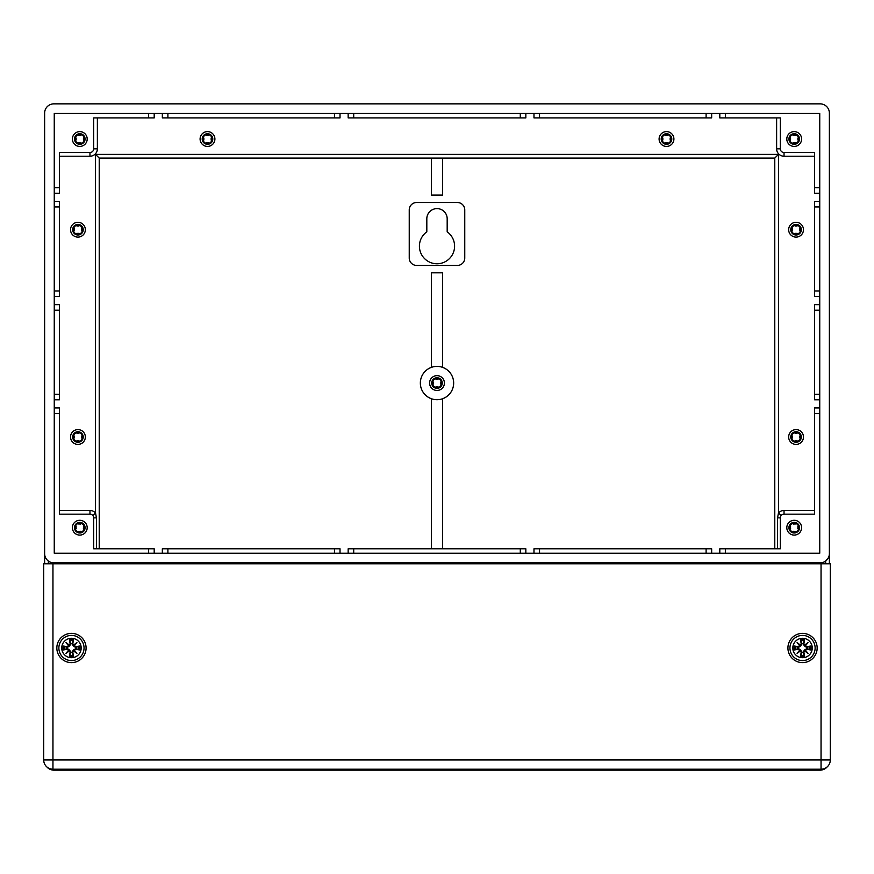 <?xml version="1.0" encoding="UTF-8"?>
<svg xmlns="http://www.w3.org/2000/svg" width="874" height="874" viewBox="0 0 874 874"><rect width="100%" height="100%" fill="white"/><g stroke="black" fill="none" stroke-linecap="round" stroke-linejoin="round"><path stroke-width="1.31" d="M444.407 383.052A7.407 7.407 0 0 1 433.296 389.465A7.407 7.407 0 0 1 433.296 376.639A7.407 7.407 0 0 1 444.407 383.052A7.407 7.407 0 0 1 436.541 390.438A7.407 7.407 0 0 1 429.658 382.124A7.407 7.407 0 0 1 437.459 375.656A7.407 7.407 0 0 1 444.407 383.052M409.24 209.902A7.407 7.407 0 0 1 416.636 202.506L457.364 202.506A7.407 7.407 0 0 1 464.76 209.902L464.76 258.027A7.407 7.407 0 0 1 457.364 265.434L416.636 265.434A7.407 7.407 0 0 1 409.24 258.027L409.24 209.902M426.818 231.839A17.578 17.578 0 0 0 423.89 257.896A17.578 17.578 0 0 0 450.11 257.896A17.578 17.578 0 0 0 447.182 231.839L447.182 218.784A10.182 10.182 0 0 0 437 208.613A10.182 10.182 0 0 0 426.818 218.784L426.818 231.839M442.55 367.342L442.55 272.83L431.45 272.83L431.45 367.342A16.661 16.661 0 0 0 438.879 399.604A16.661 16.661 0 0 0 453.661 383.052A16.661 16.661 0 0 0 431.45 367.342M431.45 158.085L431.45 195.099L442.55 195.099L442.55 158.085M431.45 398.752L431.45 548.785M442.55 548.785L442.55 398.752M99.221 548.785L99.221 158.085L774.779 158.085L774.779 548.785M154.195 553.231L154.195 548.785L93.671 548.785L93.671 517.878L96.446 517.878L95.528 512.983A7.407 7.407 0 0 0 89.967 510.482L59.432 510.482M340.019 553.231L340.019 548.785L162.335 548.785L162.335 553.231M525.842 553.231L525.842 548.785L348.158 548.785L348.158 553.231M711.665 553.231L711.665 548.785L533.981 548.785L533.981 553.231M780.329 517.878A3.704 3.704 0 0 1 784.033 514.174L784.033 510.482A7.407 7.407 0 0 0 778.472 512.983L777.554 517.878L780.329 517.878L780.329 548.785L719.805 548.785L719.805 553.231M819.746 304.665L814.568 304.665L814.568 399.8L819.746 399.8M819.746 407.94L814.568 407.94L814.568 514.174L784.033 514.174M819.746 201.391L814.568 201.391L814.568 296.526L819.746 296.526M719.805 113.478L719.805 117.914L780.329 117.914L780.329 148.831A3.704 3.704 0 0 0 784.033 152.524L814.568 152.524L814.568 193.241L819.746 193.241M801.611 139.021A7.407 7.407 0 0 1 790.511 145.434A7.407 7.407 0 0 1 790.511 132.608A7.407 7.407 0 0 1 801.611 139.021A7.407 7.407 0 0 1 793.745 146.406A7.407 7.407 0 0 1 786.862 138.092A7.407 7.407 0 0 1 794.674 131.624A7.407 7.407 0 0 1 801.611 139.021M533.981 113.478L533.981 117.914L711.665 117.914L711.665 113.478M348.158 113.478L348.158 117.914L525.842 117.914L525.842 113.478M162.335 113.478L162.335 117.914L340.019 117.914L340.019 113.478M54.254 193.241L59.432 193.241L59.432 152.524L89.967 152.524A3.704 3.704 0 0 0 93.671 148.831L93.671 117.914L154.195 117.914L154.195 113.478M87.192 139.021A7.407 7.407 0 0 1 76.093 145.434A7.407 7.407 0 0 1 76.093 132.608A7.407 7.407 0 0 1 87.192 139.021A7.407 7.407 0 0 1 79.326 146.406A7.407 7.407 0 0 1 72.444 138.092A7.407 7.407 0 0 1 80.255 131.624A7.407 7.407 0 0 1 87.192 139.021M54.254 399.8L59.432 399.8L59.432 304.665L54.254 304.665M93.671 517.878A3.704 3.704 0 0 0 89.967 514.174L59.432 514.174L59.432 407.94L54.254 407.94M87.192 527.688A7.407 7.407 0 0 1 76.093 534.101A7.407 7.407 0 0 1 76.093 521.275A7.407 7.407 0 0 1 87.192 527.688A7.407 7.407 0 0 1 79.326 535.074A7.407 7.407 0 0 1 72.444 526.76A7.407 7.407 0 0 1 80.255 520.303A7.407 7.407 0 0 1 87.192 527.688M54.254 296.526L59.432 296.526L59.432 201.391L54.254 201.391M92.742 515.431L95.528 512.983L95.528 154.381L99.221 158.085M774.779 158.085L778.472 154.381L778.472 512.983L781.258 515.431M829.371 563.785L829.371 553.603A9.253 9.253 0 0 1 820.118 562.856L53.882 562.856A9.253 9.253 0 0 1 44.629 553.603L44.629 563.785M46.89 766.957A9.253 9.253 0 0 0 53.882 770.147L820.118 770.147A9.253 9.253 0 0 0 827.11 766.957M825.668 563.785L825.668 561.01L828.465 557.612M44.629 553.603L44.629 113.107A9.253 9.253 0 0 1 53.882 103.853L820.118 103.853A9.253 9.253 0 0 1 829.371 113.107L829.371 553.603M142.724 770.147L213.048 770.147M85.346 229.709A7.407 7.407 0 0 1 74.235 236.122A7.407 7.407 0 0 1 74.235 223.296A7.407 7.407 0 0 1 85.346 229.709A7.407 7.407 0 0 1 77.48 237.094A7.407 7.407 0 0 1 70.597 228.78A7.407 7.407 0 0 1 78.409 222.324A7.407 7.407 0 0 1 85.346 229.709M803.468 229.709A7.407 7.407 0 0 1 792.357 236.122A7.407 7.407 0 0 1 792.357 223.296A7.407 7.407 0 0 1 803.468 229.709A7.407 7.407 0 0 1 795.591 237.094A7.407 7.407 0 0 1 788.719 228.78A7.407 7.407 0 0 1 796.52 222.324A7.407 7.407 0 0 1 803.468 229.709M214.906 139.021A7.407 7.407 0 0 1 203.795 145.434A7.407 7.407 0 0 1 203.795 132.608A7.407 7.407 0 0 1 214.906 139.021A7.407 7.407 0 0 1 207.04 146.406A7.407 7.407 0 0 1 200.157 138.092A7.407 7.407 0 0 1 207.957 131.624A7.407 7.407 0 0 1 214.906 139.021M673.909 139.021A7.407 7.407 0 0 1 662.798 145.434A7.407 7.407 0 0 1 662.798 132.608A7.407 7.407 0 0 1 673.909 139.021A7.407 7.407 0 0 1 666.043 146.406A7.407 7.407 0 0 1 659.16 138.092A7.407 7.407 0 0 1 666.96 131.624A7.407 7.407 0 0 1 673.909 139.021M803.468 437A7.407 7.407 0 0 1 792.357 443.413A7.407 7.407 0 0 1 792.357 430.587A7.407 7.407 0 0 1 803.468 437A7.407 7.407 0 0 1 795.591 444.385A7.407 7.407 0 0 1 788.719 436.071A7.407 7.407 0 0 1 796.52 429.615A7.407 7.407 0 0 1 803.468 437M85.346 437A7.407 7.407 0 0 1 74.235 443.413A7.407 7.407 0 0 1 74.235 430.587A7.407 7.407 0 0 1 85.346 437A7.407 7.407 0 0 1 77.48 444.385A7.407 7.407 0 0 1 70.597 436.071A7.407 7.407 0 0 1 78.409 429.615A7.407 7.407 0 0 1 85.346 437M801.611 527.688A7.407 7.407 0 0 1 790.511 534.101A7.407 7.407 0 0 1 790.511 521.275A7.407 7.407 0 0 1 801.611 527.688A7.407 7.407 0 0 1 793.745 535.074A7.407 7.407 0 0 1 786.862 526.76A7.407 7.407 0 0 1 794.674 520.303A7.407 7.407 0 0 1 801.611 527.688M54.254 553.231L54.254 113.478L819.746 113.478L819.746 553.231L54.254 553.231M52.953 563.785L43.7 563.785L43.7 759.965L52.953 759.965L52.953 769.218L821.047 769.218L821.047 759.965L830.3 759.965L830.3 563.785L52.953 563.785L52.953 759.965L821.047 759.965L821.047 563.785M43.7 759.965A9.253 9.253 0 0 0 52.953 769.218M821.047 769.218A9.253 9.253 0 0 0 830.3 759.965M817.157 647.995A14.618 14.618 0 0 1 795.231 660.657A14.618 14.618 0 0 1 795.231 635.332A14.618 14.618 0 0 1 817.157 647.995M86.089 647.995A14.618 14.618 0 0 1 64.152 660.657A14.618 14.618 0 0 1 64.152 635.332A14.618 14.618 0 0 1 86.089 647.995M84.341 139.021A4.556 4.556 0 0 1 77.513 142.954A4.556 4.556 0 0 1 77.513 135.077A4.556 4.556 0 0 1 84.341 139.021M85.084 139.021A5.288 5.288 0 0 0 77.141 134.432A5.288 5.288 0 0 0 77.141 143.598A5.288 5.288 0 0 0 85.084 139.021M84.243 139.938L83.38 139.938A3.704 3.704 0 0 0 83.38 138.092L84.243 138.092M80.714 134.563L80.714 135.437A3.704 3.704 0 0 0 78.868 135.437L78.868 134.563M78.868 143.478L78.868 142.604A3.704 3.704 0 0 0 80.714 142.604L80.714 143.478M75.339 138.092L76.202 138.092A3.704 3.704 0 0 0 76.202 139.938L75.339 139.938M84.341 527.688A4.556 4.556 0 0 1 77.513 531.632A4.556 4.556 0 0 1 77.513 523.745A4.556 4.556 0 0 1 84.341 527.688M85.084 527.688A5.288 5.288 0 0 0 77.141 523.111A5.288 5.288 0 0 0 77.141 532.277A5.288 5.288 0 0 0 85.084 527.688M84.243 528.617L83.38 528.617A3.704 3.704 0 0 0 83.38 526.76L84.243 526.76M80.714 523.231L80.714 524.105A3.704 3.704 0 0 0 78.868 524.105L78.868 523.231M78.868 532.146L78.868 531.272A3.704 3.704 0 0 0 80.714 531.272L80.714 532.146M75.339 526.76L76.202 526.76A3.704 3.704 0 0 0 76.202 528.617L75.339 528.617M798.76 139.021A4.556 4.556 0 0 1 791.931 142.954A4.556 4.556 0 0 1 791.931 135.077A4.556 4.556 0 0 1 798.76 139.021M799.502 139.021A5.288 5.288 0 0 0 791.56 134.432A5.288 5.288 0 0 0 791.56 143.598A5.288 5.288 0 0 0 799.502 139.021M798.661 139.938L797.798 139.938A3.704 3.704 0 0 0 797.798 138.092L798.661 138.092M795.132 134.563L795.132 135.437A3.704 3.704 0 0 0 793.286 135.437L793.286 134.563M793.286 143.478L793.286 142.604A3.704 3.704 0 0 0 795.132 142.604L795.132 143.478M789.757 138.092L790.62 138.092A3.704 3.704 0 0 0 790.62 139.938L789.757 139.938M798.76 527.688A4.556 4.556 0 0 1 791.931 531.632A4.556 4.556 0 0 1 791.931 523.745A4.556 4.556 0 0 1 798.76 527.688M799.502 527.688A5.288 5.288 0 0 0 791.56 523.111A5.288 5.288 0 0 0 791.56 532.277A5.288 5.288 0 0 0 799.502 527.688M798.661 528.617L797.798 528.617A3.704 3.704 0 0 0 797.798 526.76L798.661 526.76M795.132 523.231L795.132 524.105A3.704 3.704 0 0 0 793.286 524.105L793.286 523.231M793.286 532.146L793.286 531.272A3.704 3.704 0 0 0 795.132 531.272L795.132 532.146M789.757 526.76L790.62 526.76A3.704 3.704 0 0 0 790.62 528.617L789.757 528.617M82.495 229.709A4.556 4.556 0 0 1 75.667 233.653A4.556 4.556 0 0 1 75.667 225.765A4.556 4.556 0 0 1 82.495 229.709M83.227 229.709A5.288 5.288 0 0 0 75.295 225.121A5.288 5.288 0 0 0 75.295 234.287A5.288 5.288 0 0 0 83.227 229.709M82.396 230.638L81.522 230.638A3.704 3.704 0 0 0 81.522 228.78L82.396 228.78M78.868 225.252L78.868 226.126A3.704 3.704 0 0 0 77.01 226.126L77.01 225.252M77.01 234.166L77.01 233.292A3.704 3.704 0 0 0 78.868 233.292L78.868 234.166M73.482 228.78L74.356 228.78A3.704 3.704 0 0 0 74.356 230.638L73.482 230.638M82.495 437A4.556 4.556 0 0 1 75.667 440.944A4.556 4.556 0 0 1 75.667 433.056A4.556 4.556 0 0 1 82.495 437M83.227 437A5.288 5.288 0 0 0 75.295 432.422A5.288 5.288 0 0 0 75.295 441.578A5.288 5.288 0 0 0 83.227 437M82.396 437.929L81.522 437.929A3.704 3.704 0 0 0 81.522 436.071L82.396 436.071M78.868 432.543L78.868 433.417A3.704 3.704 0 0 0 77.01 433.417L77.01 432.543M77.01 441.457L77.01 440.583A3.704 3.704 0 0 0 78.868 440.583L78.868 441.457M73.482 436.071L74.356 436.071A3.704 3.704 0 0 0 74.356 437.929L73.482 437.929M800.606 229.709A4.556 4.556 0 0 1 793.789 233.653A4.556 4.556 0 0 1 793.789 225.765A4.556 4.556 0 0 1 800.606 229.709M801.349 229.709A5.288 5.288 0 0 0 793.417 225.121A5.288 5.288 0 0 0 793.417 234.287A5.288 5.288 0 0 0 801.349 229.709M800.518 230.638L799.644 230.638A3.704 3.704 0 0 0 799.644 228.78L800.518 228.78M796.99 225.252L796.99 226.126A3.704 3.704 0 0 0 795.132 226.126L795.132 225.252M795.132 234.166L795.132 233.292A3.704 3.704 0 0 0 796.99 233.292L796.99 234.166M791.604 228.78L792.478 228.78A3.704 3.704 0 0 0 792.478 230.638L791.604 230.638M800.606 437A4.556 4.556 0 0 1 793.789 440.944A4.556 4.556 0 0 1 793.789 433.056A4.556 4.556 0 0 1 800.606 437M801.349 437A5.288 5.288 0 0 0 793.417 432.422A5.288 5.288 0 0 0 793.417 441.578A5.288 5.288 0 0 0 801.349 437M800.518 437.929L799.644 437.929A3.704 3.704 0 0 0 799.644 436.071L800.518 436.071M796.99 432.543L796.99 433.417A3.704 3.704 0 0 0 795.132 433.417L795.132 432.543M795.132 441.457L795.132 440.583A3.704 3.704 0 0 0 796.99 440.583L796.99 441.457M791.604 436.071L792.478 436.071A3.704 3.704 0 0 0 792.478 437.929L791.604 437.929M212.054 139.021A4.556 4.556 0 0 1 205.226 142.954A4.556 4.556 0 0 1 205.226 135.077A4.556 4.556 0 0 1 212.054 139.021M212.786 139.021A5.288 5.288 0 0 0 204.855 134.432A5.288 5.288 0 0 0 204.855 143.598A5.288 5.288 0 0 0 212.786 139.021M211.956 139.938L211.082 139.938A3.704 3.704 0 0 0 211.082 138.092L211.956 138.092M208.427 134.563L208.427 135.437A3.704 3.704 0 0 0 206.57 135.437L206.57 134.563M206.57 143.478L206.57 142.604A3.704 3.704 0 0 0 208.427 142.604L208.427 143.478M203.041 138.092L203.915 138.092A3.704 3.704 0 0 0 203.915 139.938L203.041 139.938M671.057 139.021A4.556 4.556 0 0 1 664.229 142.954A4.556 4.556 0 0 1 664.229 135.077A4.556 4.556 0 0 1 671.057 139.021M671.789 139.021A5.288 5.288 0 0 0 663.858 134.432A5.288 5.288 0 0 0 663.858 143.598A5.288 5.288 0 0 0 671.789 139.021M670.959 139.938L670.085 139.938A3.704 3.704 0 0 0 670.085 138.092L670.959 138.092M667.43 134.563L667.43 135.437A3.704 3.704 0 0 0 665.573 135.437L665.573 134.563M665.573 143.478L665.573 142.604A3.704 3.704 0 0 0 667.43 142.604L667.43 143.478M662.044 138.092L662.918 138.092A3.704 3.704 0 0 0 662.918 139.938L662.044 139.938M75.492 646.662L75.492 646.858A23.827 2.076 -9.8 0 1 79.152 646.301L79.621 646.05A24.013 2.098 170.2 0 0 75.492 646.662L74.159 645.799L75.601 647.492L73.449 646.006L71.963 643.854L73.416 639.834A24.013 2.098 -80.2 0 1 72.793 643.963L73.656 645.296L72.793 643.963M74.366 645.842A23.838 4.141 -50 0 0 76.901 642.554L73.449 646.006M76.901 642.554A23.838 4.141 140 0 0 73.613 645.088M73.656 645.296L73.656 645.296A23.653 4.108 -40 0 1 75.94 643.515A23.653 4.108 130 0 1 74.159 645.799L73.656 645.296M79.152 646.301L75.601 647.492M75.492 649.327L74.159 650.19L75.492 649.327A24.013 2.098 9.8 0 0 79.621 649.939L75.907 648.563A4.479 4.479 0 0 0 75.907 647.426M72.793 652.026L71.963 652.135L73.416 656.156A24.013 2.098 -99.8 0 0 72.793 652.026L74.159 650.19A23.653 4.108 50 0 1 75.94 652.474L76.901 653.435A23.838 4.141 -130 0 0 74.366 650.147M73.613 650.901A23.838 4.141 40 0 0 76.901 653.435M71.963 652.135L73.449 649.983L75.94 652.474A23.653 4.108 -140 0 1 73.656 650.693L72.608 652.026A23.827 2.076 80.2 0 1 73.154 655.686M69.516 639.834A24.013 2.098 80.2 0 0 70.128 643.963L70.969 643.854L69.516 639.834A8.39 8.39 0 0 1 73.416 639.834M70.128 643.963L69.264 645.296L70.324 643.963A23.827 2.076 -99.8 0 1 69.778 640.303M69.308 645.088A23.838 4.141 -140 0 0 66.02 642.554L69.472 646.006L67.32 647.492L63.299 646.05A24.013 2.098 -170.2 0 1 67.429 646.662L68.773 645.799L67.429 646.662M66.02 642.554A23.838 4.141 50 0 0 68.554 645.842M68.773 645.799L68.762 645.799A23.653 4.108 -130 0 1 66.981 643.515A23.653 4.108 40 0 1 69.264 645.296L68.773 645.799M70.969 643.854L69.472 646.006M70.892 643.548A4.479 4.479 0 0 1 72.029 643.548M67.429 649.327L68.773 650.19L67.32 648.497L63.299 649.939A24.013 2.098 -9.8 0 0 67.429 649.327L67.429 649.131A23.827 2.076 170.2 0 1 63.78 649.688M68.554 650.147A23.838 4.141 130 0 0 66.02 653.435L69.472 649.983L70.969 652.135L69.516 656.156A24.013 2.098 99.8 0 1 70.128 652.026L69.264 650.682L70.128 652.026M66.02 653.435A23.838 4.141 -40 0 0 69.308 650.901M69.264 650.682L69.264 650.693A23.653 4.108 140 0 1 66.981 652.474A23.653 4.108 -50 0 1 68.762 650.19L69.264 650.682M67.32 648.497L69.472 649.983M67.025 648.563A4.479 4.479 0 0 1 67.025 647.426M73.416 656.156A8.39 8.39 0 0 1 69.516 656.156M72.029 652.43A4.479 4.479 0 0 1 70.892 652.43M81.184 647.995A9.712 9.712 0 0 1 66.599 656.407A9.712 9.712 0 0 1 66.599 639.582A9.712 9.712 0 0 1 81.184 647.995M84.046 647.995A12.586 12.586 0 0 0 65.168 637.091A12.586 12.586 0 0 0 65.168 658.898A12.586 12.586 0 0 0 84.046 647.995M73.449 649.983L75.907 648.563M806.571 646.662L806.571 646.858A23.827 2.076 -9.8 0 1 810.22 646.301L810.701 646.05A24.013 2.098 170.2 0 0 806.571 646.662L805.227 645.799L806.68 647.492L804.528 646.006L803.031 643.854L804.484 639.834A24.013 2.098 -80.2 0 1 803.872 643.963L804.736 645.296L803.872 643.963M805.446 645.842A23.838 4.141 -50 0 0 807.98 642.554L804.528 646.006M807.98 642.554A23.838 4.141 140 0 0 804.692 645.088M804.736 645.296L804.736 645.296A23.653 4.108 -40 0 1 807.019 643.515A23.653 4.108 130 0 1 805.238 645.799L804.736 645.296M810.22 646.301L806.68 647.492M806.571 649.327L805.227 650.19L806.571 649.327A24.013 2.098 9.8 0 0 810.701 649.939L806.975 648.563A4.479 4.479 0 0 0 806.975 647.426M803.872 652.026L803.031 652.135L804.484 656.156A24.013 2.098 -99.8 0 0 803.872 652.026L805.227 650.19A23.653 4.108 50 0 1 807.019 652.474L807.98 653.435A23.838 4.141 -130 0 0 805.446 650.147M804.692 650.901A23.838 4.141 40 0 0 807.98 653.435M803.031 652.135L804.528 649.983L807.019 652.474A23.653 4.108 -140 0 1 804.736 650.693L803.676 652.026A23.827 2.076 80.2 0 1 804.222 655.686M800.584 639.834A24.013 2.098 80.2 0 0 801.207 643.963L802.037 643.854L800.584 639.834A8.39 8.39 0 0 1 804.484 639.834M801.207 643.963L800.344 645.296L801.392 643.963A23.827 2.076 -99.8 0 1 800.846 640.303M800.387 645.088A23.838 4.141 -140 0 0 797.099 642.554L800.551 646.006L798.399 647.492L794.379 646.05A24.013 2.098 -170.2 0 1 798.508 646.662L799.841 645.799L798.508 646.662M797.099 642.554A23.838 4.141 50 0 0 799.634 645.842M799.841 645.799L799.841 645.799A23.653 4.108 -130 0 1 798.06 643.515A23.653 4.108 40 0 1 800.344 645.296L799.841 645.799M802.037 643.854L800.551 646.006M801.971 643.548A4.479 4.479 0 0 1 803.108 643.548M798.508 649.327L799.841 650.19L798.399 648.497L794.379 649.939A24.013 2.098 -9.8 0 0 798.508 649.327L798.508 649.131A23.827 2.076 170.2 0 1 794.848 649.688M799.634 650.147A23.838 4.141 130 0 0 797.099 653.435L800.551 649.983L802.037 652.135L800.584 656.156A24.013 2.098 99.8 0 1 801.207 652.026L800.344 650.682L801.207 652.026M797.099 653.435A23.838 4.141 -40 0 0 800.387 650.901M800.344 650.682L800.344 650.693A23.653 4.108 140 0 1 798.06 652.474A23.653 4.108 -50 0 1 799.841 650.19L800.344 650.682M798.399 648.497L800.551 649.983M798.093 648.563A4.479 4.479 0 0 1 798.093 647.426M804.484 656.156A8.39 8.39 0 0 1 800.584 656.156M803.108 652.43A4.479 4.479 0 0 1 801.971 652.43M812.252 647.995A9.712 9.712 0 0 1 797.678 656.407A9.712 9.712 0 0 1 797.678 639.582A9.712 9.712 0 0 1 812.252 647.995M815.125 647.995A12.586 12.586 0 0 0 796.247 637.091A12.586 12.586 0 0 0 796.247 658.898A12.586 12.586 0 0 0 815.125 647.995M804.528 649.983L806.975 648.563M441.556 383.052A4.556 4.556 0 0 1 434.728 386.985A4.556 4.556 0 0 1 434.728 379.108A4.556 4.556 0 0 1 441.556 383.052M442.288 383.052A5.288 5.288 0 0 0 434.356 378.464A5.288 5.288 0 0 0 434.356 387.63A5.288 5.288 0 0 0 442.288 383.052M441.457 383.97L440.583 383.97A3.704 3.704 0 0 0 440.583 382.124L441.457 382.124M437.929 378.595L437.929 379.469A3.704 3.704 0 0 0 436.071 379.469L436.071 378.595M436.071 387.51L436.071 386.636A3.704 3.704 0 0 0 437.929 386.636L437.929 387.51M432.543 382.124L433.417 382.124A3.704 3.704 0 0 0 433.417 383.97L432.543 383.97M148.646 548.785L148.646 553.231M167.895 553.231L167.895 548.785M334.469 548.785L334.469 553.231M353.708 553.231L353.708 548.785M520.292 548.785L520.292 553.231M539.531 553.231L539.531 548.785M706.105 548.785L706.105 553.231M725.354 553.231L725.354 548.785M819.746 394.25L814.568 394.25M814.568 413.489L819.746 413.489M814.568 310.215L819.746 310.215M819.746 290.966L814.568 290.966M814.568 206.941L819.746 206.941M819.746 187.692L814.568 187.692M725.354 117.914L725.354 113.478M706.105 113.478L706.105 117.914M539.531 117.914L539.531 113.478M520.292 113.478L520.292 117.914M353.708 117.914L353.708 113.478M334.469 113.478L334.469 117.914M167.895 117.914L167.895 113.478M148.646 113.478L148.646 117.914M59.432 187.692L54.254 187.692M59.432 394.25L54.254 394.25M54.254 413.489L59.432 413.489M59.432 290.966L54.254 290.966M54.254 310.215L59.432 310.215M54.254 206.941L59.432 206.941M93.671 148.831L97.375 148.831L97.375 117.914M89.967 152.524L89.967 156.227A7.407 7.407 0 0 0 97.375 148.831M59.432 156.227L89.967 156.227M89.967 514.174L89.967 510.482M96.446 548.785L96.446 517.878M814.568 510.482L784.033 510.482M777.554 517.878L777.554 548.785M784.033 152.524L784.033 156.227L814.568 156.227M780.329 148.831L776.625 148.831A7.407 7.407 0 0 0 784.033 156.227M776.625 117.914L776.625 148.831M778.472 154.381L95.528 154.381M48.332 563.785L48.332 561.01M53.882 770.147L53.882 769.218M820.118 770.147L820.118 769.218M73.154 640.303A23.827 2.076 99.8 0 1 72.608 643.963L71.963 643.854M78.736 646.41A7.44 7.44 0 0 1 78.736 649.579M79.621 646.05A8.39 8.39 0 0 1 79.621 649.939M79.152 649.688A23.827 2.076 -170.2 0 1 75.492 649.131L75.601 648.497M69.876 640.718A7.44 7.44 0 0 1 73.045 640.718M63.78 646.301A23.827 2.076 9.8 0 1 67.429 646.858L67.32 647.492M64.184 649.579A7.44 7.44 0 0 1 64.184 646.41M63.299 649.939A8.39 8.39 0 0 1 63.299 646.05M69.778 655.686A23.827 2.076 -80.2 0 1 70.324 652.026L70.969 652.135M73.045 655.271A7.44 7.44 0 0 1 69.876 655.271M804.222 640.303A23.827 2.076 99.8 0 1 803.676 643.963L803.031 643.854M809.816 646.41A7.44 7.44 0 0 1 809.816 649.579M810.701 646.05A8.39 8.39 0 0 1 810.701 649.939M810.22 649.688A23.827 2.076 -170.2 0 1 806.571 649.131L806.68 648.497M800.955 640.718A7.44 7.44 0 0 1 804.124 640.718M794.848 646.301A23.827 2.076 9.8 0 1 798.508 646.858L798.399 647.492M795.264 649.579A7.44 7.44 0 0 1 795.264 646.41M794.379 649.939A8.39 8.39 0 0 1 794.379 646.05M800.846 655.686A23.827 2.076 -80.2 0 1 801.392 652.026L802.037 652.135M804.124 655.271A7.44 7.44 0 0 1 800.955 655.271"/></g></svg>

